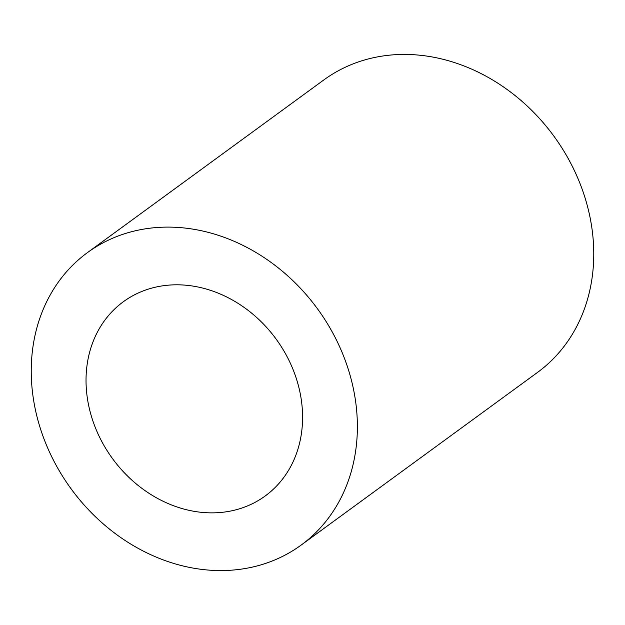 <?xml version="1.0" encoding="UTF-8"?>
<svg xmlns="http://www.w3.org/2000/svg" width="625" height="625" viewBox="0 0 625 625"><rect width="100%" height="100%" fill="white"/><g stroke="black" fill="none" stroke-linecap="round" stroke-linejoin="round"><path stroke-width="0.94" d="M302.578 415.875A120.258 101.312 53.9 0 1 265.25 495.945A120.258 101.312 53.9 0 1 149.977 493.93A120.258 101.312 53.9 0 1 86.039 381.805A120.258 101.312 53.9 0 1 123.375 301.727A120.258 101.312 53.9 0 1 238.648 303.742A120.258 101.312 53.9 0 1 302.578 415.875M87.477 252.594L323.859 79.914A181.109 152.578 53.9 0 1 497.461 82.953A181.109 152.578 53.9 0 1 593.75 251.812A181.109 152.578 53.9 0 1 537.523 372.406L301.141 545.086A181.109 152.578 53.9 0 1 127.539 542.047A181.109 152.578 53.9 0 1 31.25 373.188A181.109 152.578 53.9 0 1 87.477 252.594A181.109 152.578 53.9 0 1 261.086 255.625A181.109 152.578 53.9 0 1 357.367 424.492A181.109 152.578 53.9 0 1 301.141 545.086"/></g></svg>
